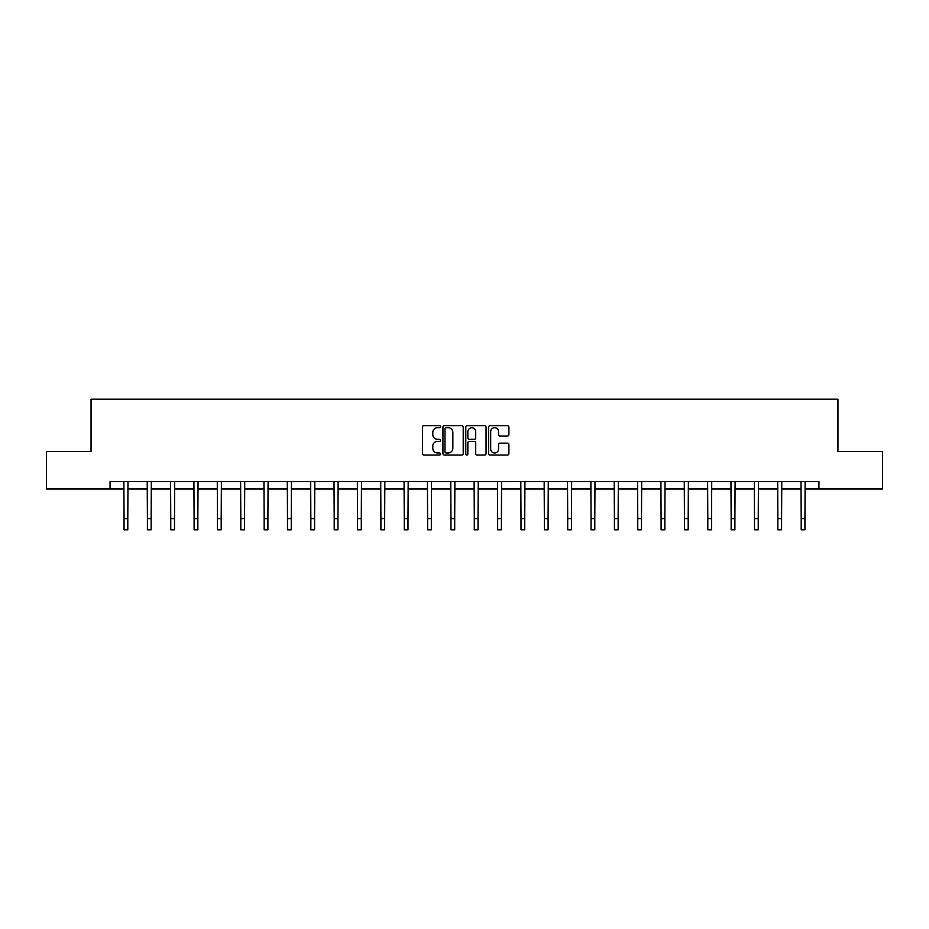 <?xml version="1.0" encoding="UTF-8"?>
<svg xmlns="http://www.w3.org/2000/svg" width="929" height="929" viewBox="0 0 929 929"><rect width="100%" height="100%" fill="white"/><g stroke="black" fill="none" stroke-linecap="round" stroke-linejoin="round"><path stroke-width="1.39" d="M440.555 426.69A1.034 1.034 0 0 0 439.522 425.656L423.914 425.656A1.475 1.475 0 0 0 422.44 427.131L422.44 453.573A1.475 1.475 0 0 0 423.914 455.036L439.522 455.036A1.034 1.034 0 0 0 440.555 454.014A1.034 1.034 0 0 0 439.522 452.98L437.501 452.98A4.703 4.703 0 0 1 432.798 448.277L432.798 446.083A4.703 4.703 0 0 1 437.501 441.38L439.522 441.38A1.034 1.034 0 0 0 440.555 440.346A1.034 1.034 0 0 0 439.522 439.324L437.501 439.324A4.703 4.703 0 0 1 432.798 434.621L432.798 432.415A4.703 4.703 0 0 1 437.501 427.712L439.522 427.712A1.034 1.034 0 0 0 440.555 426.69M507.431 436.015A1.475 1.475 0 0 0 508.906 434.551L508.906 427.131A1.475 1.475 0 0 0 507.431 425.656L490.106 425.656A1.475 1.475 0 0 0 488.631 427.131L488.631 453.573A1.475 1.475 0 0 0 490.106 455.036L507.431 455.036A1.475 1.475 0 0 0 508.906 453.573L508.906 444.608A1.475 1.475 0 0 0 507.431 443.145L500.023 443.145A1.475 1.475 0 0 0 498.548 444.608L498.548 449.055A3.925 3.925 0 0 1 494.623 452.98A3.925 3.925 0 0 1 490.686 449.055L490.686 431.648A3.925 3.925 0 0 1 494.623 427.712A3.925 3.925 0 0 1 498.548 431.648L498.548 434.551A1.475 1.475 0 0 0 500.023 436.015L507.431 436.015M110.063 488.991L46.45 488.991L46.45 451.575L91.054 451.575L91.054 399.191L837.946 399.191L837.946 451.575L882.55 451.575L882.55 488.991L818.937 488.991L818.937 481.512L110.063 481.512L110.063 488.991L124.056 488.991M463.211 427.131A1.475 1.475 0 0 0 461.748 425.656L444.41 425.656A1.475 1.475 0 0 0 442.936 427.131L442.936 453.573A1.475 1.475 0 0 0 444.41 455.036L461.748 455.036A1.475 1.475 0 0 0 463.211 453.573L463.211 427.131M467.252 425.656L484.59 425.656A1.475 1.475 0 0 1 486.064 427.131L486.064 453.573A1.475 1.475 0 0 1 484.59 455.036L477.169 455.036A1.475 1.475 0 0 1 475.706 453.573L475.706 442.843A1.475 1.475 0 0 0 474.231 441.38L469.308 441.38A1.475 1.475 0 0 0 467.844 442.843L467.844 454.014A1.034 1.034 0 0 1 466.811 455.036A1.034 1.034 0 0 1 465.789 454.014L465.789 427.131A1.475 1.475 0 0 1 467.252 425.656M127.796 488.991L147.409 488.991M151.148 488.991L170.762 488.991M174.501 488.991L194.103 488.991M197.854 488.991L217.456 488.991M221.195 488.991L240.808 488.991M244.548 488.991L264.161 488.991M267.9 488.991L287.502 488.991M291.253 488.991L310.855 488.991M314.594 488.991L334.208 488.991M337.947 488.991L357.56 488.991M361.3 488.991L380.902 488.991M384.652 488.991L404.254 488.991M407.994 488.991L427.607 488.991M431.346 488.991L450.96 488.991M454.699 488.991L474.301 488.991M478.04 488.991L497.654 488.991M501.393 488.991L521.006 488.991M524.746 488.991L544.348 488.991M548.098 488.991L567.7 488.991M571.44 488.991L591.053 488.991M594.792 488.991L614.406 488.991M618.145 488.991L637.747 488.991M641.498 488.991L661.1 488.991M664.839 488.991L684.452 488.991M688.192 488.991L707.805 488.991M711.544 488.991L731.146 488.991M734.897 488.991L754.499 488.991M758.238 488.991L777.852 488.991M781.591 488.991L801.204 488.991M804.944 488.991L818.937 488.991M446.025 427.712A1.034 1.034 0 0 0 444.991 428.745L444.991 451.958A1.034 1.034 0 0 0 446.025 452.98L448.15 452.98A4.703 4.703 0 0 0 452.853 448.277L452.853 432.415A4.703 4.703 0 0 0 448.15 427.712L446.025 427.712M475.706 431.718A3.925 3.925 0 0 0 471.769 427.793A3.925 3.925 0 0 0 467.844 431.718L467.844 437.849A1.475 1.475 0 0 0 469.308 439.324L474.231 439.324A1.475 1.475 0 0 0 475.706 437.849L475.706 431.718M123.871 481.512L124.056 518.591L127.796 518.591L127.993 481.512M124.056 518.591L124.056 529.809L127.796 529.809L127.796 518.591M147.223 481.512L147.409 518.591L151.148 518.591L151.334 481.512M147.409 518.591L147.409 529.809L151.148 529.809L151.148 518.591M170.564 481.512L170.762 518.591L174.501 518.591L174.687 481.512M170.762 518.591L170.762 529.809L174.501 529.809L174.501 518.591M193.917 481.512L194.103 518.591L197.854 518.591L198.04 481.512M194.103 518.591L194.103 529.809L197.854 529.809L197.854 518.591M217.27 481.512L217.456 518.591L221.195 518.591L221.392 481.512M217.456 518.591L217.456 529.809L221.195 529.809L221.195 518.591M240.611 481.512L240.808 518.591L244.548 518.591L244.733 481.512M240.808 518.591L240.808 529.809L244.548 529.809L244.548 518.591M263.964 481.512L264.161 518.591L267.9 518.591L268.086 481.512M264.161 518.591L264.161 529.809L267.9 529.809L267.9 518.591M287.316 481.512L287.502 518.591L291.253 518.591L291.439 481.512M287.502 518.591L287.502 529.809L291.253 529.809L291.253 518.591M310.669 481.512L310.855 518.591L314.594 518.591L314.792 481.512M310.855 518.591L310.855 529.809L314.594 529.809L314.594 518.591M334.01 481.512L334.208 518.591L337.947 518.591L338.133 481.512M334.208 518.591L334.208 529.809L337.947 529.809L337.947 518.591M357.363 481.512L357.56 518.591L361.3 518.591L361.486 481.512M357.56 518.591L357.56 529.809L361.3 529.809L361.3 518.591M380.716 481.512L380.902 518.591L384.652 518.591L384.838 481.512M380.902 518.591L380.902 529.809L384.652 529.809L384.652 518.591M404.069 481.512L404.254 518.591L407.994 518.591L408.191 481.512M404.254 518.591L404.254 529.809L407.994 529.809L407.994 518.591M427.41 481.512L427.607 518.591L431.346 518.591L431.532 481.512M427.607 518.591L427.607 529.809L431.346 529.809L431.346 518.591M450.762 481.512L450.96 518.591L454.699 518.591L454.885 481.512M450.96 518.591L450.96 529.809L454.699 529.809L454.699 518.591M474.115 481.512L474.301 518.591L478.04 518.591L478.238 481.512M474.301 518.591L474.301 529.809L478.04 529.809L478.04 518.591M497.468 481.512L497.654 518.591L501.393 518.591L501.59 481.512M497.654 518.591L497.654 529.809L501.393 529.809L501.393 518.591M520.809 481.512L521.006 518.591L524.746 518.591L524.931 481.512M521.006 518.591L521.006 529.809L524.746 529.809L524.746 518.591M544.162 481.512L544.348 518.591L548.098 518.591L548.284 481.512M544.348 518.591L544.348 529.809L548.098 529.809L548.098 518.591M567.514 481.512L567.7 518.591L571.44 518.591L571.637 481.512M567.7 518.591L567.7 529.809L571.44 529.809L571.44 518.591M590.867 481.512L591.053 518.591L594.792 518.591L594.99 481.512M591.053 518.591L591.053 529.809L594.792 529.809L594.792 518.591M614.208 481.512L614.406 518.591L618.145 518.591L618.331 481.512M614.406 518.591L614.406 529.809L618.145 529.809L618.145 518.591M637.561 481.512L637.747 518.591L641.498 518.591L641.684 481.512M637.747 518.591L637.747 529.809L641.498 529.809L641.498 518.591M660.914 481.512L661.1 518.591L664.839 518.591L665.036 481.512M661.1 518.591L661.1 529.809L664.839 529.809L664.839 518.591M684.267 481.512L684.452 518.591L688.192 518.591L688.389 481.512M684.452 518.591L684.452 529.809L688.192 529.809L688.192 518.591M707.608 481.512L707.805 518.591L711.544 518.591L711.73 481.512M707.805 518.591L707.805 529.809L711.544 529.809L711.544 518.591M730.96 481.512L731.146 518.591L734.897 518.591L735.083 481.512M731.146 518.591L731.146 529.809L734.897 529.809L734.897 518.591M754.313 481.512L754.499 518.591L758.238 518.591L758.436 481.512M754.499 518.591L754.499 529.809L758.238 529.809L758.238 518.591M777.666 481.512L777.852 518.591L781.591 518.591L781.777 481.512M777.852 518.591L777.852 529.809L781.591 529.809L781.591 518.591M801.007 481.512L801.204 518.591L804.944 518.591L805.129 481.512M801.204 518.591L801.204 529.809L804.944 529.809L804.944 518.591"/></g></svg>
